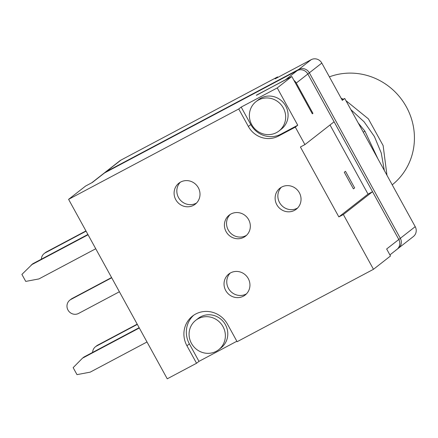 <?xml version="1.0" encoding="UTF-8"?>
<svg xmlns="http://www.w3.org/2000/svg" width="438" height="438" viewBox="0 0 438 438"><rect width="100%" height="100%" fill="white"/><g stroke="black" fill="none" stroke-linecap="round" stroke-linejoin="round"><path stroke-width="0.66" d="M329.381 76.853A63.242 60.532 52 0 1 406.387 106.91A63.242 60.532 52 0 1 392.224 184.831M341.103 98.172L343.288 99.24M345.943 100.652L368.374 118.851L383.13 145.569L386.962 175.266M350.882 109.637L364.093 121.802L374.391 136.508L381.257 153.015L384.334 170.486M363.299 132.216L364.881 131.093L377.89 158.764M364.881 131.093L358.235 123.007M413.373 236.542A7.988 7.643 -128 0 0 415.213 226.66L344.744 98.468L342.313 100.368L321.81 63.077A7.988 7.643 52 0 0 311.204 59.678L298.743 69.423A7.988 7.643 52 0 1 309.348 72.823L400.321 238.305A7.988 7.643 52 0 1 398.481 248.187L413.373 236.542M342.051 99.897L344.744 98.468M311.204 59.678L275.146 78.829L277.577 76.924L277.834 77.4M277.577 76.924L120.937 160.111A7.988 7.643 -128 0 0 119.864 160.806L104.972 172.452A7.988 7.643 52 0 1 106.045 171.756L298.743 69.423A7.988 7.643 52 0 1 309.348 72.823L400.321 238.305A7.988 7.643 52 0 1 398.481 248.187L396.965 249.375A7.988 7.643 -128 0 0 398.804 239.493L372.535 191.713L343.359 214.527L373.472 269.299L237.122 341.711L227.508 324.23A23.964 22.935 52 0 0 192.463 316.126A23.964 22.935 52 0 0 186.944 345.774L189.375 343.874L198.983 361.355L196.553 363.255L186.944 345.774M321.81 63.077L296.28 83.045L312.94 113.343L312.332 113.814L291.828 76.524L277.243 87.934L297.741 125.224L295.311 127.124L304.919 144.606L334.095 121.791L307.832 74.011A7.988 7.643 -128 0 0 297.227 70.611L104.529 172.944A7.988 7.643 -128 0 0 103.45 173.64A7.988 7.643 52 0 1 104.529 172.944L297.227 70.611A7.988 7.643 52 0 1 307.832 74.011L398.804 239.493A7.988 7.643 52 0 1 396.965 249.375A7.988 7.643 52 0 1 395.886 250.076M330.022 124.978L368.03 194.105L372.535 191.713M304.919 144.606L300.413 146.998L338.853 216.919L343.359 214.527M296.28 83.045A7.988 7.643 -128 0 0 293.936 80.357M286.978 79.103A7.988 7.643 -128 0 0 285.675 79.639L256.444 95.32M312.267 113.699L312.94 113.343M291.828 76.524L256.378 95.199M277.243 87.934L241.179 107.086L250.793 124.562A22.634 21.665 -128 0 0 280.84 134.203L297.741 125.224M91.799 182.75L104.972 172.452A7.988 7.643 52 0 1 106.045 171.756L92.374 182.449L85.613 186.041L68.591 199.35L238.748 108.985L241.179 107.086M196.553 363.255L167.25 378.815L68.591 199.35M198.983 361.355L236.859 341.24M415.213 226.66L386.65 248.998L390.493 255.989L373.472 269.299M338.853 216.919L368.03 194.105M345.5 171.307L354.632 187.918L345.5 171.307L344.284 172.26L353.417 188.871L344.284 172.26L345.5 171.307M353.417 188.871L354.632 187.918L353.417 188.871M86.083 231.165L45.278 252.835A7.988 7.643 -128 0 0 44.2 253.536A7.988 7.643 -128 0 0 41.353 259.192M44.2 253.536L45.415 252.584A7.988 7.643 52 0 1 46.494 251.883L85.952 230.93M111.706 277.78L70.907 299.45A7.988 7.643 -128 0 0 69.828 300.15A7.988 7.643 -128 0 0 68.333 310.608A7.988 7.643 -128 0 0 78.594 313.433L119.399 291.763M69.828 300.15L71.044 299.198A7.988 7.643 52 0 1 72.122 298.497L111.581 277.544M279.001 130.973L281.431 129.073A18.642 17.838 -128 0 0 284.914 104.671A18.642 17.838 -128 0 0 260.977 98.074A18.642 17.838 -128 0 0 258.464 99.705L256.033 101.611A18.642 17.838 -128 0 0 252.551 126.013A18.642 17.838 -128 0 0 276.488 132.605A18.642 17.838 -128 0 0 279.001 130.973A18.642 17.838 -128 0 0 282.483 106.571A18.642 17.838 -128 0 0 258.546 99.979A18.642 17.838 -128 0 0 256.033 101.611M193.711 315.218A23.964 22.935 -128 0 0 189.375 343.874M218.71 349.688L221.141 347.783A18.642 17.838 -128 0 0 224.623 323.381A18.642 17.838 -128 0 0 200.686 316.784A18.642 17.838 -128 0 0 198.173 318.421L195.742 320.32A18.642 17.838 -128 0 0 192.26 344.722A18.642 17.838 -128 0 0 216.197 351.32A18.642 17.838 -128 0 0 218.71 349.688A18.642 17.838 -128 0 0 222.192 325.286A18.642 17.838 -128 0 0 198.255 318.689A18.642 17.838 -128 0 0 195.742 320.32M295.311 127.124L278.409 136.103A22.634 21.665 52 0 1 248.362 126.467L238.748 108.985M225.718 290.509A13.315 12.74 52 0 1 228.784 274.04A13.315 12.74 52 0 1 248.253 278.541A13.315 12.74 52 0 1 245.187 295.015A13.315 12.74 52 0 1 225.718 290.509M276.811 204.699A13.315 12.74 52 0 1 279.882 188.231A13.315 12.74 52 0 1 299.351 192.731A13.315 12.74 52 0 1 296.285 209.205A13.315 12.74 52 0 1 276.811 204.699M226.101 231.631A13.315 12.74 52 0 1 229.167 215.157A13.315 12.74 52 0 1 248.642 219.662A13.315 12.74 52 0 1 245.576 236.137A13.315 12.74 52 0 1 226.101 231.631M175.78 199.679A13.315 12.74 52 0 1 178.846 183.21A13.315 12.74 52 0 1 198.315 187.71A13.315 12.74 52 0 1 195.249 204.185A13.315 12.74 52 0 1 175.78 199.679M230.224 273.066A13.315 12.74 -128 0 0 228.45 288.374A13.315 12.74 -128 0 0 246.479 293.849M180.292 182.235A13.315 12.74 -128 0 0 178.518 197.543A13.315 12.74 -128 0 0 196.542 203.018M281.322 187.256A13.315 12.74 -128 0 0 279.548 202.564A13.315 12.74 -128 0 0 297.572 208.039M230.279 214.385A13.315 12.74 -128 0 0 228.231 229.966A13.315 12.74 -128 0 0 246.589 235.244M139.153 327.701L84.019 356.981L82.497 358.169L139.317 327.996M147.004 341.979L90.19 372.152L76.995 374.638L73.151 367.646L82.497 358.169M95.752 248.751L38.933 278.924L25.743 281.41L21.9 274.418L32.768 263.753L87.901 234.472M31.246 264.941L88.06 234.768M120.937 160.111L106.045 171.756L298.743 69.423L285.675 79.639M137.335 324.394L96.53 346.064A7.988 7.643 -128 0 0 95.457 346.765A7.988 7.643 -128 0 0 92.604 352.42M95.457 346.765L96.672 345.812A7.988 7.643 52 0 1 97.745 345.111L137.203 324.158M46.494 251.883L45.278 252.835M72.122 298.497L70.907 299.45M278.409 136.103L280.84 134.203M250.793 124.562L248.362 126.467M97.745 345.111L96.53 346.064M396.965 249.375L389.897 254.905"/></g></svg>

